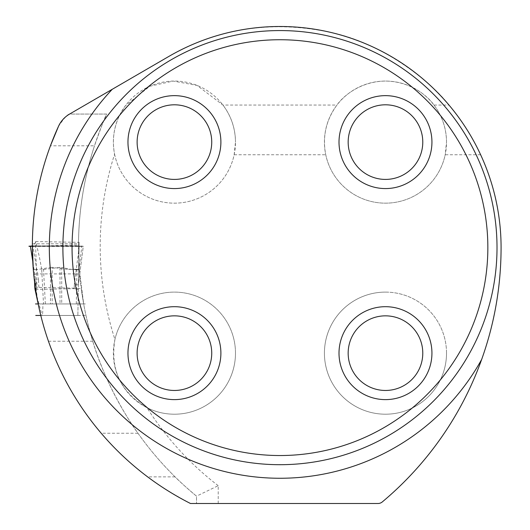 <?xml version="1.0" encoding="UTF-8"?>
<svg xmlns="http://www.w3.org/2000/svg" width="530" height="530" viewBox="0 0 530 530"><rect width="100%" height="100%" fill="white"/><g stroke="black" fill="none" stroke-linecap="round" stroke-linejoin="round"><path stroke-width="0.4" stroke-dasharray="2.65 1.99" d="M42.413 315.463L45.07 315.463L42.075 315.463L42.446 315.463L42.075 315.463L42.446 315.463L42.075 315.463L42.446 315.463L42.645 313.528L42.99 303.935L43.513 303.935L41.678 269.26L43.52 269.339L45.355 303.935L60.009 303.935L60.009 267.345L61.725 267.411L61.725 303.935L76.327 303.935L76.923 269.684L78.659 269.624L77.857 315.463L42.082 315.463L36.457 294.68L35.603 289.367A288.287 288.287 0 0 0 48.455 341.24C62.726 384.276 90.875 421.8 101.21 433.242C115.076 449.486 130.552 464.028 147.625 476.867C156.092 483.764 170.375 492.642 190.482 503.5L377.956 503.5A6.784 6.784 0 0 0 382.315 501.917A331.601 331.601 0 0 0 501.082 247.629A221.129 221.129 0 0 0 480.637 154.76L445.193 154.76A61.049 61.049 0 0 1 325.745 154.76C322.286 136.568 326.023 119.999 336.954 105.053C341.996 97.48 359.26 81.309 385.515 81.063C411.704 81.329 428.909 97.454 433.984 105.053L448.976 105.053C461.736 120.217 472.29 136.786 480.637 154.76M34.132 278.19L36.981 288.234L35.517 242.501L32.502 246.324L32.37 243.853C32.727 210.125 38.75 177.444 50.436 145.803L94.486 145.803C101.879 125.08 105.96 114.5 106.735 114.063L69.589 114.063L112.274 89.278M85.131 303.935L38.187 303.935L33.304 269.565L36.59 269.704L50.483 267.411L50.483 303.935L38.187 303.935L85.297 303.935M48.455 341.24L92.737 341.24A323.558 323.558 0 0 1 81.262 288.552L83.667 303.935L79.301 269.24L78.5 243.707C78.818 210.258 84.144 177.616 94.486 145.803M92.737 341.24C105.278 383.958 129.645 422.105 137.972 433.242C149.056 448.87 161.418 463.412 175.072 476.867C179.431 481.353 186.58 487.792 196.511 496.166L196.511 503.5L196.511 496.166A323.558 323.558 0 0 1 106.735 114.063L69.589 114.063C67.754 114.082 64.077 118.144 58.545 126.226M35.603 289.367L81.262 288.552M168.918 56.392C218.738 27.964 272.778 19.994 331.038 32.482C386.317 44.05 433.99 85.151 448.976 105.053M114.937 339.452A61.049 61.049 0 0 1 235.479 353.152A61.049 61.049 0 0 1 146.969 407.683C120.681 392.273 110.001 369.529 114.937 339.452A301.855 301.855 0 0 1 114.586 154.184C111.916 140.178 113.791 126.802 120.204 114.063L125.312 105.848L149.824 86.238L173.151 81.077L196.994 85.383L222.944 105.053L336.954 105.053M114.586 154.184A61.049 61.049 0 0 0 234.154 154.76L325.745 154.76M385.469 292.103A61.049 61.049 0 0 0 324.42 353.152A61.049 61.049 0 0 0 385.469 414.202A61.049 61.049 0 0 0 446.518 353.152A61.049 61.049 0 0 0 385.469 292.103M218.221 503.5L218.221 485.692L196.511 496.166A323.558 323.558 0 0 1 106.735 114.063M32.363 246.331L78.493 244.9M32.37 243.853L78.5 243.707M50.483 303.935L52.198 303.935L52.198 267.345L68.125 269.392L79.301 269.24M52.198 267.345L50.483 267.411M83.667 303.935L52.198 303.935M234.154 154.76L235.479 142.113A61.049 61.049 0 0 1 143.902 194.98A61.049 61.049 0 0 1 143.902 89.239A61.049 61.049 0 0 1 235.479 142.113C235.34 128.393 231.16 116.037 222.944 105.053M433.984 105.053C442.205 116.037 446.386 128.393 446.518 142.113A61.049 61.049 0 0 1 354.948 194.98A61.049 61.049 0 0 1 354.948 89.239A61.049 61.049 0 0 1 446.518 142.113L445.193 154.76M235.479 353.152A61.049 61.049 0 0 1 143.902 406.026A61.049 61.049 0 0 1 143.902 300.285A61.049 61.049 0 0 1 235.479 353.152M211.735 353.152A37.305 37.305 0 0 1 155.774 385.462A37.305 37.305 0 0 1 155.774 320.842A37.305 37.305 0 0 1 211.735 353.152M211.735 142.113A37.305 37.305 0 0 1 155.774 174.416A37.305 37.305 0 0 1 155.774 109.803A37.305 37.305 0 0 1 211.735 142.113M422.781 142.113A37.305 37.305 0 0 1 366.82 174.416A37.305 37.305 0 0 1 366.82 109.803A37.305 37.305 0 0 1 422.781 142.113M446.518 353.152A61.049 61.049 0 0 1 354.948 406.026A61.049 61.049 0 0 1 354.948 300.285A61.049 61.049 0 0 1 446.518 353.152M422.781 353.152A37.305 37.305 0 0 1 366.82 385.462A37.305 37.305 0 0 1 366.82 320.842A37.305 37.305 0 0 1 422.781 353.152M497.014 247.629A217.061 217.061 0 0 0 171.415 59.651A217.061 217.061 0 0 0 171.415 435.614A217.061 217.061 0 0 0 497.014 247.629A217.061 217.061 0 0 0 171.415 59.651A217.061 217.061 0 0 0 171.415 435.614A217.061 217.061 0 0 0 497.014 247.629M60.009 267.345L44.553 269.333L41.678 269.26L39.412 257.096L36.166 243.303L35.755 241.76L35.523 242.435M35.755 241.76L35.53 242.197M44.553 269.333L43.52 269.339M76.923 269.684L70.172 269.227L61.725 267.411M75.399 269.697L78.659 269.624L79.136 242.336L79.063 246.251L79.705 246.331L32.502 246.304M35.649 241.554L79.136 242.336M75.704 273.904L79.712 274.156L83.283 246.245L81.805 246.264L78.586 273.679L79.063 246.251L81.805 246.264L32.363 246.264L81.805 246.264L76.009 245.88L32.363 245.887L79.295 245.88L75.704 273.904L37.491 273.904L32.9 245.88M42.99 303.935L76.327 303.935M36.981 288.234L32.754 261.277M42.334 315.463L77.857 315.463L52.152 315.463L77.857 315.463L78.394 284.855L79.705 274.142L78.394 284.888L74.326 284.603L74.26 288.174L78.308 289.605M78.586 273.679L78.394 284.855M34.914 288.89L38.895 287.399L74.26 288.174M61.725 303.935L60.009 303.935M45.355 303.935L43.513 303.935M79.712 274.162L83.289 246.258L79.295 245.88M33.516 274.308L37.491 273.904M34.483 281.158L34.417 279.992L38.471 279.568L37.57 273.897M218.221 485.692A301.855 301.855 0 0 1 146.969 407.683M137.972 433.242L101.21 433.242M175.072 476.867L147.625 476.867M34.145 278.27L34.503 281.324M75.644 273.897L74.326 284.603M38.895 287.399L38.471 279.568M79.281 269.346L68.483 269.346M36.557 269.704L33.297 269.724M85.363 303.935L38.187 303.935M40.79 315.463L86.609 315.463M40.075 246.264L81.805 246.264M77.857 315.463L42.201 315.463M43.043 303.935L78.056 303.935M39.743 246.264L32.363 246.245M82.282 246.423L29.932 246.423M72.67 246.271L79.745 246.271L72.67 246.271"/><path stroke-width="0.79" d="M50.436 145.803L58.545 126.226A288.287 288.287 0 0 0 190.482 503.5L377.956 503.5A6.784 6.784 0 0 0 382.315 501.917A331.601 331.601 0 0 0 481.664 359.439C494.55 323.406 501.022 286.14 501.082 247.629A221.129 221.129 0 0 0 168.918 56.392L112.274 89.278L168.918 56.392M33.304 269.565L32.363 246.331L30.396 246.264L32.363 246.264L30.574 246.264M34.503 281.324L34.914 288.89L38.187 303.935L35.523 303.935M62.884 247.629A217.061 217.061 0 0 1 279.946 30.568A217.061 217.061 0 0 1 497.014 247.629A217.061 217.061 0 0 1 279.946 464.697A217.061 217.061 0 0 1 62.884 247.629M72.047 247.629A207.906 207.906 0 0 1 383.899 67.582A207.906 207.906 0 0 1 383.899 427.683A207.906 207.906 0 0 1 72.047 247.629M339.008 353.152A46.468 46.468 0 0 0 385.469 399.62A46.468 46.468 0 0 0 431.937 353.152A46.468 46.468 0 0 0 385.469 306.691A46.468 46.468 0 0 0 339.008 353.152M339.008 142.113A46.468 46.468 0 0 1 385.469 95.645A46.468 46.468 0 0 1 431.937 142.113A46.468 46.468 0 0 1 385.469 188.574A46.468 46.468 0 0 1 339.008 142.113M127.962 353.152A46.468 46.468 0 0 1 174.43 306.691A46.468 46.468 0 0 1 220.891 353.152A46.468 46.468 0 0 1 174.43 399.62A46.468 46.468 0 0 1 127.962 353.152M127.962 142.113A46.468 46.468 0 0 0 174.43 188.574A46.468 46.468 0 0 0 220.891 142.113A46.468 46.468 0 0 0 174.43 95.645A46.468 46.468 0 0 0 127.962 142.113M211.735 353.152A37.305 37.305 0 0 1 155.774 385.462A37.305 37.305 0 0 1 155.774 320.842A37.305 37.305 0 0 1 211.735 353.152M211.735 142.113A37.305 37.305 0 0 1 155.774 174.416A37.305 37.305 0 0 1 155.774 109.803A37.305 37.305 0 0 1 211.735 142.113M422.781 142.113A37.305 37.305 0 0 1 366.82 174.416A37.305 37.305 0 0 1 366.82 109.803A37.305 37.305 0 0 1 422.781 142.113M422.781 353.152A37.305 37.305 0 0 1 366.82 385.462A37.305 37.305 0 0 1 366.82 320.842A37.305 37.305 0 0 1 422.781 353.152M481.664 359.439A230.63 230.63 0 0 1 143.802 433.785A230.63 230.63 0 0 1 112.274 89.278L69.589 114.063A27.136 27.136 0 0 0 58.545 126.226M32.754 261.277L30.396 246.264L30.051 246.278L30.396 246.264M32.9 245.88L28.918 246.245L29.932 246.423M32.363 245.887L30.396 246.264L32.363 246.264L30.276 246.245M40.79 315.463L35.755 315.463M30.435 246.264L32.363 246.264M34.894 288.784L34.483 281.158"/></g></svg>

